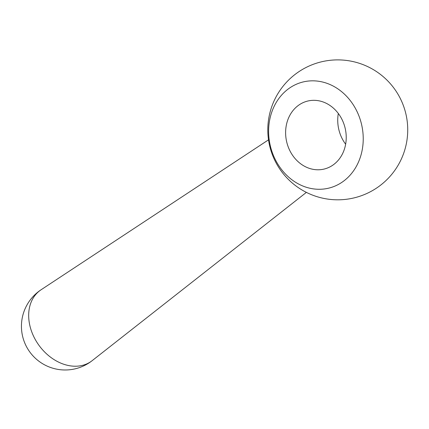 <?xml version="1.0" encoding="UTF-8"?>
<svg xmlns="http://www.w3.org/2000/svg" width="429" height="429" viewBox="0 0 429 429"><rect width="100%" height="100%" fill="white"/><g stroke="black" fill="none" stroke-linecap="round" stroke-linejoin="round"><path stroke-width="0.64" d="M338.32 113.492A34.98 30.014 -103.4 0 0 342.01 138.331A34.98 30.014 -103.4 0 0 345.635 144.208M275.284 159.54A54.617 46.863 -103.4 0 0 340.149 183.44A54.617 46.863 -103.4 0 0 356.558 110.569A54.617 46.863 -103.4 0 0 291.693 86.669A54.617 46.863 -103.4 0 0 275.284 159.54M341.951 119.369A34.98 30.014 -103.4 0 0 307.818 101.024A34.98 30.014 -103.4 0 0 289.891 150.74A34.98 30.014 -103.4 0 0 324.024 169.085A34.98 30.014 -103.4 0 0 341.951 119.369M34.148 337.398A43.71 33.172 -125.8 0 1 41.104 289.752A43.726 43.726 0 0 0 26.067 345.838A43.726 43.726 0 0 0 92.181 360.644A43.71 33.172 -125.8 0 1 34.148 337.398M275.209 161.181A69.965 69.965 0 0 0 369.09 192.412A69.965 69.965 0 0 0 400.321 98.525A69.965 69.965 0 0 0 306.44 67.294A69.965 69.965 0 0 0 275.209 161.181M306.381 192.385L92.181 360.644M268.516 139.833L41.104 289.752"/></g></svg>
